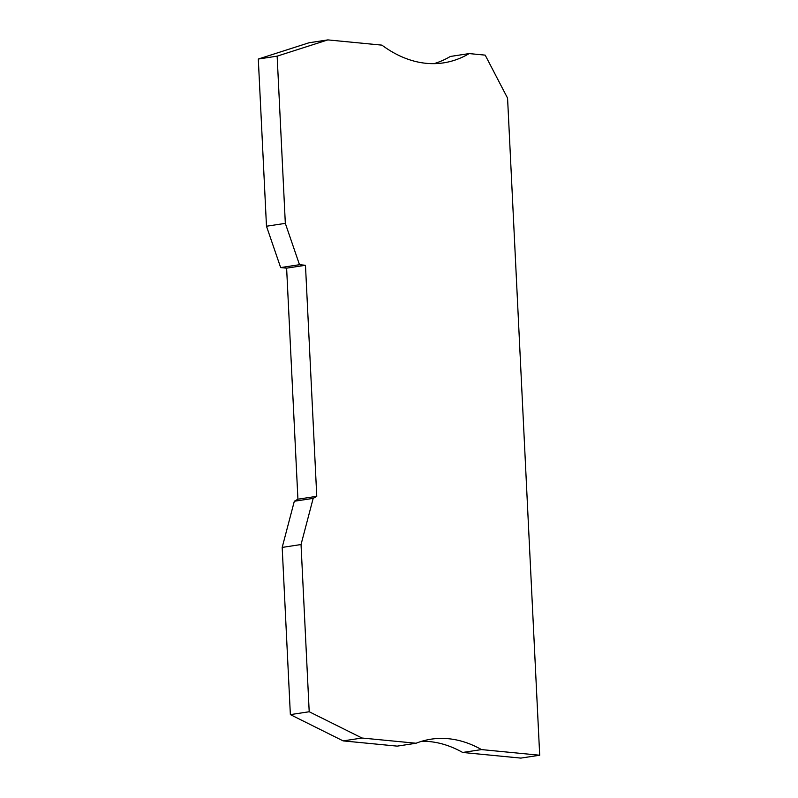 <?xml version="1.0" encoding="UTF-8"?>
<svg xmlns="http://www.w3.org/2000/svg" width="798" height="798" viewBox="0 0 798 798"><rect width="100%" height="100%" fill="white"/><g stroke="black" fill="none" stroke-linecap="round" stroke-linejoin="round"><path stroke-width="1.2" d="M434.002 63.65A168.757 107.62 81.3 0 0 450.351 56.459L469.194 53.586L485.194 55.132L507.568 98.134L539.697 755.227L520.855 758.1L462.67 752.464A168.757 107.62 81.3 0 0 429.573 741.591A168.757 107.62 81.3 0 0 421.803 741.262M290.362 714.619L343.15 740.893L397.224 746.13L416.067 743.247L362.003 738.02L309.205 711.746L301.036 544.535L282.183 547.418L290.362 714.619L309.205 711.746M462.67 752.464L481.523 749.591A168.757 107.62 81.3 0 0 448.416 738.719A168.757 107.62 81.3 0 0 431.129 739.167A168.757 107.62 81.3 0 0 416.067 743.247M305.474 265.275L286.622 268.158L297.923 499.199L316.766 496.316L305.474 265.275L299.499 264.707L285.325 223.36L277.145 56.149L327.858 39.9L381.923 45.137A168.757 107.62 81.3 0 0 426.242 63.321A168.757 107.62 81.3 0 0 443.528 62.872A168.757 107.62 81.3 0 0 469.194 53.586M282.183 547.418L294.322 501.244L313.175 498.371L301.036 544.535M285.325 223.36L266.482 226.233L280.657 267.579L286.622 268.158M299.499 264.707L280.657 267.579M297.923 499.199L294.322 501.244M313.175 498.371L316.766 496.316M327.858 39.9L309.006 42.773L258.303 59.032L266.482 226.233M343.15 740.893L362.003 738.02M258.303 59.032L277.145 56.149M539.697 755.227L481.523 749.591"/></g></svg>
